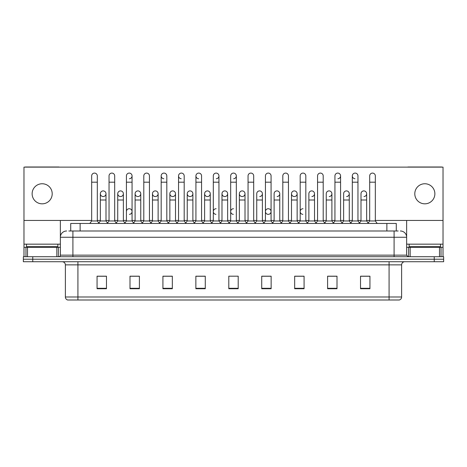 <?xml version="1.0" encoding="UTF-8"?>
<svg xmlns="http://www.w3.org/2000/svg" width="467" height="467" viewBox="0 0 467 467"><rect width="100%" height="100%" fill="white"/><g stroke="black" fill="none" stroke-linecap="round" stroke-linejoin="round"><path stroke-width="0.7" d="M70.715 230.99L70.715 223.465L396.285 223.465L396.285 230.99M401.62 296.983C401.532 298.489 400.779 299.493 399.361 299.995L389.075 299.995L389.075 296.983L401.62 296.983L401.62 264.865A3.135 3.135 0 0 1 404.755 261.73M389.075 299.995L67.639 299.995A3.135 3.135 0 0 1 65.38 296.983L65.38 264.865C65.193 262.962 64.148 261.917 62.245 261.73M443.65 261.73L443.65 259.22L23.35 259.22L23.35 261.73L32.76 261.73L32.76 259.22L23.35 259.22L23.35 256.71L32.76 256.71L32.76 259.22L443.65 259.22L443.65 261.73L32.76 261.73M369.94 288.734L369.94 276.19L360.53 276.19L360.53 288.734L369.94 288.734M337.005 288.734L337.005 276.19L327.595 276.19L327.595 288.734L337.005 288.734M304.075 288.734L304.075 276.19L294.665 276.19L294.665 288.734L304.075 288.734M271.14 288.734L271.14 276.19L261.73 276.19L261.73 288.734L271.14 288.734M106.47 288.734L106.47 276.19L97.06 276.19L97.06 288.734L106.47 288.734M139.405 288.734L139.405 276.19L129.995 276.19L129.995 288.734L139.405 288.734M172.335 288.734L172.335 276.19L162.925 276.19L162.925 288.734L172.335 288.734M205.27 288.734L205.27 276.19L195.86 276.19L195.86 288.734L205.27 288.734M238.205 288.734L238.205 276.19L228.795 276.19L228.795 288.734L238.205 288.734M299.872 276.19L297.456 276.254M334.623 276.254L332.206 276.254M369.374 276.254L366.963 276.254M360.687 276.254L369.94 276.254M204.301 276.254L201.884 276.19M169.544 276.254L167.128 276.19M134.794 276.254L132.377 276.19M97.06 276.254L106.313 276.254M100.037 276.254L97.626 276.254M265.116 276.19L262.699 276.254M230.365 276.19L236.635 276.19M205.27 276.254L195.86 276.254M172.335 276.254L162.925 276.254M139.405 276.254L129.995 276.254M271.14 276.254L261.73 276.254M304.075 276.254L294.665 276.254M337.005 276.254L327.595 276.254M68.976 230.99L398.17 230.99M68.83 230.99L72.91 230.99L72.91 237.265L60.36 237.265L60.36 255.14A1.57 1.57 0 0 1 58.795 256.71M66.635 230.99A6.275 6.275 0 0 0 60.36 237.265L60.36 220.453M400.365 230.99A6.275 6.275 0 0 1 406.64 237.265L406.64 255.14L408.205 256.71M443.65 256.71L443.65 259.22L443.65 256.71L32.76 256.71M91.666 182.188L97.311 182.188L97.311 220.955L91.666 220.955L91.666 175.913A2.825 2.825 0 0 1 94.667 173.094A2.825 2.825 0 0 1 97.311 175.913A2.825 2.825 0 0 0 94.667 173.094M91.666 220.955L89.781 223.465L91.666 220.955M100.352 220.955L100.352 199.999L105.997 199.999L105.997 220.955L100.352 220.955L98.829 222.981L97.311 220.955L99.191 223.465M102.997 196.543A2.825 2.825 0 0 1 100.352 193.729A2.825 2.825 0 0 1 103.353 190.91A2.825 2.825 0 0 1 105.997 193.729L105.997 199.999M105.997 220.955L107.521 222.981M109.039 182.188L114.689 182.188L114.689 220.955L109.039 220.955L109.039 175.913A2.825 2.825 0 0 1 112.039 173.094A2.825 2.825 0 0 1 114.689 175.913A2.825 2.825 0 0 0 112.039 173.094M109.039 220.955L107.159 223.465M114.689 211.545L114.689 220.955L116.569 223.465M126.417 182.188L132.062 182.188L132.062 220.955L126.417 220.955L126.417 175.913A2.825 2.825 0 0 1 129.417 173.094A2.825 2.825 0 0 1 132.062 175.913A2.825 2.825 0 0 1 129.417 178.733M126.417 220.955L124.537 223.465M132.062 211.545L132.062 220.955L133.947 223.465M146.615 173.088A2.825 2.825 0 0 0 143.795 175.913A2.825 2.825 0 0 1 146.796 173.094A2.825 2.825 0 0 1 149.44 175.913A2.825 2.825 0 0 0 146.796 173.094M143.795 182.188L149.44 182.188L149.44 220.955L143.795 220.955L143.795 175.913M143.795 211.545L143.795 220.955L141.91 223.465M149.44 220.955L151.32 223.465M161.173 182.188L166.818 182.188L166.818 220.955L161.173 220.955L161.173 175.913A2.825 2.825 0 0 1 164.168 173.094A2.825 2.825 0 0 1 166.818 175.913A2.825 2.825 0 0 0 164.168 173.094M161.173 220.955L159.288 223.465M166.818 220.955L168.698 223.465M120.375 196.543A2.825 2.825 0 0 1 117.731 193.729A2.825 2.825 0 0 1 120.731 190.91A2.825 2.825 0 0 1 123.376 193.729L123.376 199.999L117.731 199.999L117.731 193.729A2.825 2.825 0 0 1 120.55 190.904M123.376 199.999L123.376 220.955L117.731 220.955L117.731 199.999M117.731 220.955L116.207 222.981M123.376 220.955L124.899 222.981M137.753 196.543A2.825 2.825 0 0 1 135.103 193.729A2.825 2.825 0 0 1 138.104 190.91A2.825 2.825 0 0 1 140.754 193.729L140.754 199.999L135.103 199.999L135.103 193.729A2.825 2.825 0 0 1 137.928 190.904M140.754 199.999L140.754 220.955L135.103 220.955L135.103 199.999M135.103 220.955L133.585 222.981L132.062 220.955M140.754 220.955L142.272 222.981M155.307 190.904A2.825 2.825 0 0 0 152.481 193.642A2.825 2.825 0 0 0 155.126 196.543A2.825 2.825 0 0 1 152.481 193.729A2.825 2.825 0 0 1 155.482 190.91A2.825 2.825 0 0 1 158.126 193.729L158.126 199.999L152.481 199.999L152.481 193.729M158.126 199.999L158.126 220.955L152.481 220.955L152.481 199.999M152.481 220.955L150.964 222.981M158.126 220.955L159.65 222.981M195.924 211.545L195.924 220.955L201.569 220.955L201.569 211.545M220.827 223.465L218.947 220.955L218.947 182.188L213.302 182.188L213.302 220.955L218.947 220.955L218.947 211.545M230.675 211.545L230.675 220.955L236.325 220.955L236.325 211.545M256.739 220.955L256.739 199.999L262.39 199.999L262.39 220.955L256.739 220.955L255.221 222.981L253.698 220.955L248.053 220.955L246.535 222.981L245.012 220.955L239.367 220.955L239.367 193.729A2.825 2.825 0 0 1 242.367 190.91A2.825 2.825 0 0 1 245.012 193.729L245.012 199.999L239.367 199.999M274.117 220.955L274.117 199.999L279.762 199.999L279.762 220.955L274.117 220.955L272.6 222.981L271.076 220.955L265.431 220.955L263.908 222.981L262.39 220.955M291.496 220.955L291.496 199.999L297.14 199.999L297.14 220.955L291.496 220.955L289.972 222.981L288.454 220.955L288.454 217.815M279.762 220.955L281.286 222.981L282.809 220.955L282.809 182.188L288.454 182.188L288.454 220.955L282.809 220.955L282.809 217.815M308.874 220.955L308.874 199.999L314.519 199.999L314.519 220.955L308.874 220.955L307.35 222.981L305.827 220.955L305.827 211.545M297.14 220.955L298.664 222.981L300.182 220.955L300.182 182.188L305.827 182.188L305.827 220.955L300.182 220.955L300.182 217.815M326.246 220.955L326.246 199.999L331.897 199.999L331.897 220.955L326.246 220.955L324.728 222.981L323.205 220.955L323.205 217.815M314.519 220.955L316.036 222.981L317.56 220.955L317.56 182.188L323.205 182.188L323.205 220.955L317.56 220.955L317.56 217.815M350.431 223.465L352.311 220.955L352.311 182.188L357.961 182.188L357.961 220.955L352.311 220.955L350.793 222.981L349.269 220.955L343.624 220.955L343.624 193.729A2.825 2.825 0 0 1 346.625 190.91A2.825 2.825 0 0 1 349.269 193.729L349.269 199.999L343.624 199.999M57.85 244.165L26.485 244.165L26.485 246.675L57.85 246.675L57.85 244.165L60.36 244.165M54.715 247.3L54.715 246.985A0.315 0.315 0 0 1 55.03 246.675M54.715 246.985L29.625 246.985A0.315 0.315 0 0 0 29.31 246.675M29.625 246.985L29.625 247.3M440.515 244.165L409.15 244.165L409.15 246.675L440.515 246.675L440.515 244.165L443.025 244.165L443.025 256.71L443.025 247.3L441.041 247.3L441.041 256.71M437.375 247.3L437.375 246.985A0.315 0.315 0 0 1 437.69 246.675M437.375 246.985L412.285 246.985A0.315 0.315 0 0 0 411.97 246.675M412.285 246.985L412.285 247.3M56.834 256.71L56.834 247.3L27.506 247.3L27.506 256.71M59.408 167.128A1.57 1.57 0 0 0 58.795 167.005L25.545 167.005A1.57 1.57 0 0 0 24.932 167.128M375.334 220.453L443.025 220.453L443.025 167.128L23.975 167.128L23.975 247.3L27.506 247.3M56.834 247.3L60.36 247.3M23.975 256.71L23.975 247.3M439.494 256.71L439.494 247.3L410.166 247.3L410.166 256.71M442.068 167.128A1.57 1.57 0 0 0 441.455 167.005L408.205 167.005A1.57 1.57 0 0 0 407.592 167.128M406.64 220.453L406.64 237.265L394.09 237.265L394.09 255.14L406.64 255.145M443.025 220.453L443.025 244.165M406.64 247.3L410.166 247.3M439.494 247.3L441.041 247.3M129.242 208.72A2.825 2.825 0 0 0 126.417 211.545L126.417 217.815M216.122 208.72A2.825 2.825 0 0 0 213.302 211.458A2.825 2.825 0 0 0 215.947 214.359M233.5 208.72A2.825 2.825 0 0 0 230.68 211.458A2.825 2.825 0 0 0 233.325 214.359M268.251 208.72A2.825 2.825 0 0 0 265.431 211.458A2.825 2.825 0 0 0 268.076 214.359M303.007 208.72A2.825 2.825 0 0 0 300.188 211.458A2.825 2.825 0 0 0 302.832 214.359M363.822 190.904A2.825 2.825 0 0 0 361.003 193.729A2.825 2.825 0 0 1 364.003 190.91A2.825 2.825 0 0 1 366.648 193.729L366.648 199.999L361.003 199.999L361.003 193.729M346.45 190.904A2.825 2.825 0 0 0 343.624 193.729M329.072 190.904A2.825 2.825 0 0 0 326.246 193.729A2.825 2.825 0 0 1 329.247 190.91A2.825 2.825 0 0 1 331.897 193.729L331.897 199.999M311.693 190.904A2.825 2.825 0 0 0 308.874 193.729A2.825 2.825 0 0 1 311.874 190.91A2.825 2.825 0 0 1 314.519 193.729L314.519 199.999M352.311 182.188L352.311 175.913A2.825 2.825 0 0 1 355.136 173.088A2.825 2.825 0 0 0 352.316 175.825A2.825 2.825 0 0 0 354.961 178.733M294.321 190.904A2.825 2.825 0 0 0 291.496 193.642A2.825 2.825 0 0 0 294.14 196.543M276.943 190.904A2.825 2.825 0 0 0 274.117 193.729A2.825 2.825 0 0 1 277.118 190.91A2.825 2.825 0 0 1 279.762 193.729L279.762 199.999M259.564 190.904A2.825 2.825 0 0 0 256.739 193.729A2.825 2.825 0 0 1 259.74 190.91A2.825 2.825 0 0 1 262.39 193.729L262.39 199.999M242.186 190.904A2.825 2.825 0 0 0 239.367 193.729A2.825 2.825 0 0 0 242.011 196.543M224.814 190.904A2.825 2.825 0 0 0 221.988 193.729A2.825 2.825 0 0 1 224.989 190.91A2.825 2.825 0 0 1 227.633 193.729L227.633 199.999L221.988 199.999L221.988 193.729A2.825 2.825 0 0 0 224.633 196.543M207.436 190.904A2.825 2.825 0 0 0 204.616 193.642A2.825 2.825 0 0 0 207.26 196.543A2.825 2.825 0 0 1 204.61 193.729A2.825 2.825 0 0 1 207.611 190.91A2.825 2.825 0 0 1 210.261 193.729L210.261 199.999L204.61 199.999L204.61 193.729M190.057 190.904A2.825 2.825 0 0 0 187.238 193.642A2.825 2.825 0 0 0 189.882 196.543A2.825 2.825 0 0 1 187.238 193.729A2.825 2.825 0 0 1 190.238 190.91A2.825 2.825 0 0 1 192.883 193.729L192.883 199.999L187.238 199.999L187.238 193.729M172.679 190.904A2.825 2.825 0 0 0 169.86 193.729A2.825 2.825 0 0 1 172.86 190.91A2.825 2.825 0 0 1 175.504 193.729L175.504 199.999L169.86 199.999L169.86 193.729A2.825 2.825 0 0 0 172.504 196.543M194.044 223.465L195.924 220.955L195.924 175.913A2.825 2.825 0 0 1 198.749 173.088A2.825 2.825 0 0 0 195.924 175.825A2.825 2.825 0 0 0 198.568 178.733M163.993 173.088A2.825 2.825 0 0 0 161.173 175.825A2.825 2.825 0 0 0 163.818 178.733M178.546 182.188L184.191 182.188L184.191 220.955L178.546 220.955L178.546 175.913A2.825 2.825 0 0 1 181.371 173.088A2.825 2.825 0 0 0 178.552 175.825A2.825 2.825 0 0 0 181.19 178.733M103.178 190.904A2.825 2.825 0 0 0 100.352 193.729L100.352 199.999M424.83 183.753A10.035 10.035 0 0 0 414.795 193.793A10.035 10.035 0 0 0 424.83 203.828A10.035 10.035 0 0 0 434.87 193.793A10.035 10.035 0 0 0 424.83 183.753M42.17 183.753A10.035 10.035 0 0 0 32.13 193.793A10.035 10.035 0 0 0 42.17 203.828A10.035 10.035 0 0 0 52.205 193.793A10.035 10.035 0 0 0 42.17 183.753M129.417 214.359A2.825 2.825 0 0 0 132.062 211.545A2.825 2.825 0 0 0 129.417 208.726M268.432 214.359A2.825 2.825 0 0 0 271.076 211.545A2.825 2.825 0 0 0 268.432 208.726M346.625 196.543A2.825 2.825 0 0 0 349.269 193.729A2.825 2.825 0 0 0 346.625 190.91M311.874 196.543A2.825 2.825 0 0 0 314.519 193.729A2.825 2.825 0 0 0 311.874 190.91M277.118 196.543A2.825 2.825 0 0 0 279.762 193.729A2.825 2.825 0 0 0 277.118 190.91M242.367 196.543A2.825 2.825 0 0 0 245.012 193.729A2.825 2.825 0 0 0 242.367 190.91M233.675 178.733A2.825 2.825 0 0 0 236.325 175.913A2.825 2.825 0 0 0 233.675 173.094A2.825 2.825 0 0 1 236.325 175.913L236.325 182.188L230.675 182.188L230.675 175.913A2.825 2.825 0 0 1 233.675 173.094M190.238 196.543A2.825 2.825 0 0 0 192.883 193.729A2.825 2.825 0 0 0 190.238 190.91M216.303 178.733A2.825 2.825 0 0 0 218.947 175.913A2.825 2.825 0 0 0 216.303 173.094A2.825 2.825 0 0 1 218.947 175.913L218.947 182.188M155.482 196.543A2.825 2.825 0 0 0 158.126 193.729A2.825 2.825 0 0 0 155.482 190.91M120.731 196.543A2.825 2.825 0 0 0 123.376 193.729A2.825 2.825 0 0 0 120.731 190.91M103.353 196.543A2.825 2.825 0 0 0 105.997 193.729A2.825 2.825 0 0 0 103.353 190.91M23.975 220.453L91.666 220.453M97.311 220.453L100.352 220.453M105.997 220.453L109.039 220.453M114.689 220.453L117.731 220.453M123.376 220.453L126.417 220.453M132.062 220.453L135.103 220.453M140.754 220.453L143.795 220.453M149.44 220.453L152.481 220.453M158.126 220.453L161.173 220.453M166.818 220.453L169.86 220.453M175.504 220.453L178.546 220.453M184.191 220.453L187.238 220.453M192.883 220.453L195.924 220.453M201.569 220.453L204.61 220.453M210.261 220.453L213.302 220.453M218.947 220.453L221.988 220.453M227.633 220.453L230.675 220.453M236.325 220.453L239.367 220.453M245.012 220.453L248.053 220.453M253.698 220.453L256.739 220.453M262.39 220.453L265.431 220.453M271.076 220.453L274.117 220.453M279.762 220.453L282.809 220.453M288.454 220.453L291.496 220.453M297.14 220.453L300.182 220.453M305.827 220.453L308.874 220.453M314.519 220.453L317.56 220.453M323.205 220.453L326.246 220.453M331.897 220.453L334.938 220.453M340.583 220.453L343.624 220.453M349.269 220.453L352.311 220.453M357.961 220.453L361.003 220.453M366.648 220.453L369.689 220.453M138.104 196.543A2.825 2.825 0 0 0 140.754 193.729A2.825 2.825 0 0 0 138.104 190.91M172.86 196.543A2.825 2.825 0 0 0 175.504 193.729A2.825 2.825 0 0 0 172.86 190.91M207.611 196.543A2.825 2.825 0 0 0 210.261 193.729A2.825 2.825 0 0 0 207.611 190.91M224.989 196.543A2.825 2.825 0 0 0 227.633 193.729A2.825 2.825 0 0 0 224.989 190.91M259.74 196.543A2.825 2.825 0 0 0 262.39 193.729A2.825 2.825 0 0 0 259.74 190.91M294.496 196.543A2.825 2.825 0 0 0 297.14 193.729A2.825 2.825 0 0 0 294.496 190.91A2.825 2.825 0 0 1 297.14 193.729L297.14 199.999M337.939 178.733A2.825 2.825 0 0 0 340.583 175.913A2.825 2.825 0 0 0 337.939 173.094A2.825 2.825 0 0 1 340.583 175.913L340.583 182.188L334.938 182.188L334.938 175.913A2.825 2.825 0 0 1 337.939 173.094M329.247 196.543A2.825 2.825 0 0 0 331.897 193.729A2.825 2.825 0 0 0 329.247 190.91M364.003 196.543A2.825 2.825 0 0 0 366.648 193.729A2.825 2.825 0 0 0 364.003 190.91M181.371 173.088A2.825 2.825 0 0 1 184.191 175.913A2.825 2.825 0 0 0 181.546 173.094M178.546 220.955L176.666 223.465M184.191 220.955L186.076 223.465M198.749 173.088A2.825 2.825 0 0 1 201.569 175.913A2.825 2.825 0 0 0 198.924 173.094M203.454 223.465L201.569 220.955L201.569 182.188L195.924 182.188M213.302 182.188L213.302 175.913A2.825 2.825 0 0 1 216.303 173.094M213.302 220.955L211.417 223.465M175.504 199.999L175.504 220.955L169.86 220.955L169.86 199.999M169.86 220.955L168.336 222.981M175.504 220.955L177.028 222.981M192.883 199.999L192.883 220.955L187.238 220.955L187.238 199.999M187.238 220.955L185.714 222.981M192.883 220.955L194.4 222.981M210.261 199.999L210.261 220.955L204.61 220.955L204.61 199.999M204.61 220.955L203.092 222.981M210.261 220.955L211.779 222.981M238.205 223.465L236.325 220.955L236.325 182.188M228.795 223.465L230.675 220.955L230.675 182.188M246.173 223.465L248.053 220.955L248.053 175.913A2.825 2.825 0 0 1 251.053 173.094A2.825 2.825 0 0 1 253.698 175.913A2.825 2.825 0 0 0 251.053 173.094M255.583 223.465L253.698 220.955L253.698 182.188L248.053 182.188M263.546 223.465L265.431 220.955L265.431 175.913A2.825 2.825 0 0 1 268.432 173.094A2.825 2.825 0 0 1 271.076 175.913A2.825 2.825 0 0 0 268.432 173.094M272.956 223.465L271.076 220.955L271.076 182.188L265.431 182.188M282.809 182.188L282.809 175.913A2.825 2.825 0 0 1 285.81 173.094A2.825 2.825 0 0 1 288.454 175.913A2.825 2.825 0 0 0 285.81 173.094M282.809 220.955L280.924 223.465M288.454 220.955L290.334 223.465M300.182 182.188L300.182 175.913A2.825 2.825 0 0 1 303.182 173.094A2.825 2.825 0 0 1 305.827 175.913A2.825 2.825 0 0 0 303.182 173.094M300.182 220.955L298.302 223.465M305.827 220.955L307.712 223.465M227.633 199.999L227.633 220.955L221.988 220.955L221.988 199.999M221.988 220.955L220.465 222.981M227.633 220.955L229.157 222.981M245.012 220.955L245.012 199.999M239.367 220.955L237.843 222.981M291.496 199.999L291.496 193.729A2.825 2.825 0 0 1 294.496 190.91M317.56 182.188L317.56 175.913A2.825 2.825 0 0 1 320.56 173.094A2.825 2.825 0 0 1 323.205 175.913A2.825 2.825 0 0 0 320.56 173.094M317.56 220.955L315.68 223.465M323.205 220.955L325.09 223.465M340.583 182.188L340.583 220.955L334.938 220.955L334.938 182.188M334.938 220.955L333.053 223.465M340.583 220.955L342.463 223.465M355.136 173.088A2.825 2.825 0 0 1 357.961 175.913A2.825 2.825 0 0 0 355.311 173.094M357.961 220.955L359.841 223.465M369.689 182.188L375.334 182.188L375.334 220.955L369.689 220.955L369.689 175.913A2.825 2.825 0 0 1 372.689 173.094A2.825 2.825 0 0 1 375.334 175.913A2.825 2.825 0 0 0 372.689 173.094M369.689 220.955L367.809 223.465M375.334 220.955L377.219 223.465M331.897 220.955L333.415 222.981M349.269 220.955L349.269 199.999M343.624 220.955L342.101 222.981M366.648 199.999L366.648 220.955L361.003 220.955L361.003 199.999M361.003 220.955L359.479 222.981M366.648 220.955L368.171 222.981M80.126 230.99L80.126 223.465M386.874 230.99L386.874 223.465M389.075 261.73L389.075 264.865L65.38 264.865M401.62 264.865L389.075 264.865L389.075 296.983L77.925 296.983L77.925 299.995M65.38 296.983L77.925 296.983L77.925 261.73M434.24 261.73L434.24 256.71M238.205 288.297L228.795 288.297M205.27 288.297L195.86 288.297M172.335 288.297L162.925 288.297M139.405 288.297L129.995 288.297M106.47 288.297L97.06 288.297M271.14 288.297L261.73 288.297M304.075 288.297L294.665 288.297M337.005 288.297L327.595 288.297M369.94 288.297L360.53 288.297M72.91 256.71L72.91 255.14L394.09 255.14L394.09 256.71M60.36 255.14L72.91 255.14L72.91 237.265L394.09 237.265L394.09 230.99M129.417 173.094A2.825 2.825 0 0 1 132.062 175.913L132.062 182.188M26.485 244.165L23.975 244.165M60.336 255.414L60.336 247.3M58.375 247.3L58.375 256.71M24.004 247.3L24.004 256.71M25.959 256.71L25.959 247.3M409.15 244.165L406.64 244.165M442.996 256.71L442.996 247.3M406.664 247.3L406.664 255.414M408.625 256.71L408.625 247.3M97.311 182.188L97.311 175.913M114.689 182.188L114.689 175.913M149.44 182.188L149.44 175.913M166.818 182.188L166.818 175.913M184.191 182.188L184.191 175.913M201.569 182.188L201.569 175.913M253.698 182.188L253.698 175.913M271.076 182.188L271.076 175.913M288.454 182.188L288.454 175.913M305.827 182.188L305.827 175.913M256.739 199.999L256.739 193.729M274.117 199.999L274.117 193.729M323.205 182.188L323.205 175.913M357.961 182.188L357.961 175.913M375.334 182.188L375.334 175.913M308.874 199.999L308.874 193.729M326.246 199.999L326.246 193.729"/></g></svg>
